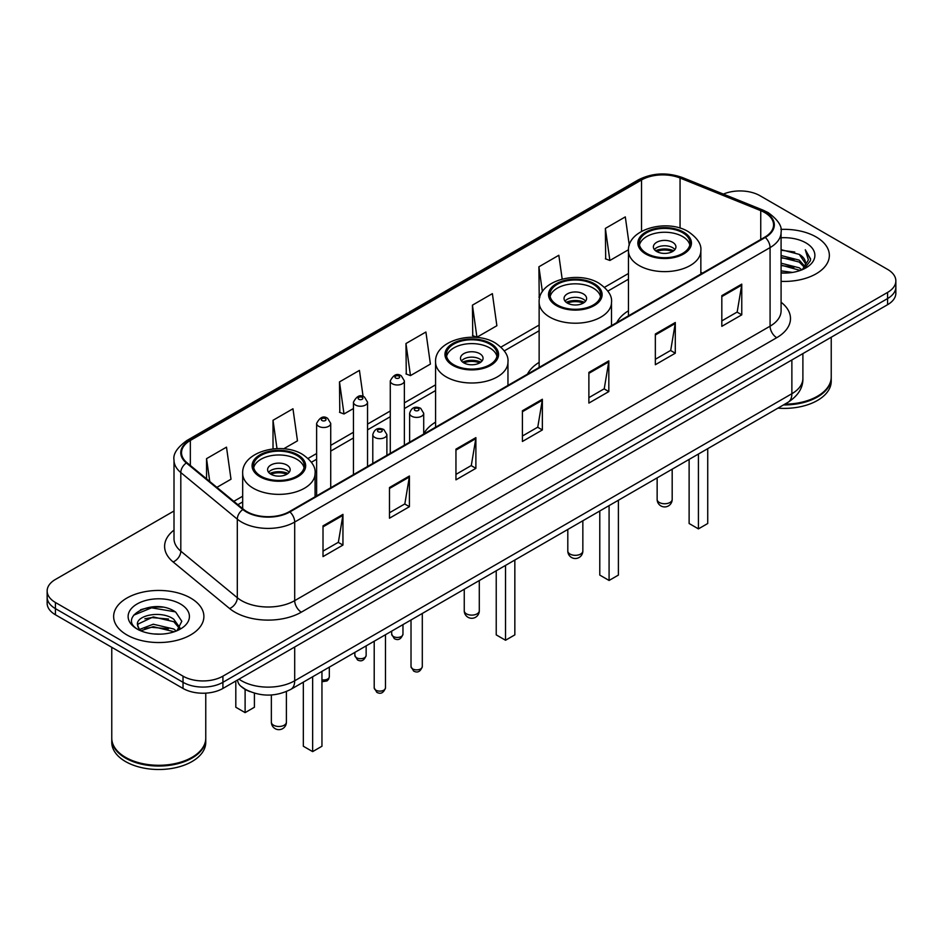<?xml version="1.0" encoding="UTF-8"?>
<svg xmlns="http://www.w3.org/2000/svg" width="943" height="943" viewBox="0 0 943 943"><rect width="100%" height="100%" fill="white"/><g stroke="black" fill="none" stroke-linecap="round" stroke-linejoin="round"><path stroke-width="1.41" d="M435.572 422.146A49.826 28.761 0 0 0 423.713 433.945M539.137 362.371A49.826 28.761 0 0 0 527.455 374.159M628.462 310.789A49.826 28.761 0 0 0 616.793 322.577M249.978 691.62A28.196 16.279 180 0 1 242.033 687.223L240.748 686.15A18.801 12.577 129.5 0 1 237.471 680.033M162.526 607.174A37.602 21.713 0 0 0 140.519 609.791M174.007 510.988L55.413 579.462A28.196 16.279 0 0 0 47.15 590.978L47.15 603.249A28.196 16.279 0 0 0 55.413 614.765L183.025 688.449A28.196 16.279 0 0 0 222.913 688.449L887.587 304.695A28.196 16.279 0 0 0 895.85 293.179L895.85 287.037A28.196 16.279 0 0 1 887.587 298.554A28.196 16.279 0 0 0 895.85 287.037L895.85 280.908A28.196 16.279 0 0 0 887.587 269.392L759.975 195.708A28.196 16.279 0 0 0 723.364 194.093M47.15 590.978A28.196 16.279 0 0 0 55.413 602.483L183.025 676.166A28.196 16.279 0 0 0 222.913 676.166L222.913 682.308L887.587 298.554L222.913 682.308A28.196 16.279 0 0 1 183.025 682.308A28.196 16.279 0 0 0 222.913 682.308L222.913 688.449M55.413 602.483L55.413 608.624L183.025 682.308L55.413 608.624A28.196 16.279 0 0 1 47.15 597.108A28.196 16.279 0 0 0 55.413 608.624L55.413 614.765M816.143 236.964A45.123 26.05 0 0 0 780.875 229.408A45.123 26.05 0 0 1 816.143 236.964A45.123 26.05 0 0 1 829.357 255.388A45.123 26.05 0 0 0 816.143 236.964M190.675 598.074A45.123 26.05 0 0 0 141.497 592.428A45.123 26.05 0 0 0 113.643 616.498A45.123 26.05 0 0 0 126.857 634.91A45.123 26.05 0 0 0 176.035 640.556A45.123 26.05 0 0 0 203.888 616.498A45.123 26.05 0 0 0 190.675 598.074A45.123 26.05 0 0 0 141.497 592.428A45.123 26.05 0 0 0 113.643 616.498A45.123 26.05 0 0 0 126.857 634.91A45.123 26.05 0 0 0 176.035 640.556A45.123 26.05 0 0 0 203.888 616.498A45.123 26.05 0 0 0 190.675 598.074M764.761 212.599A30.082 17.363 180 0 1 773.566 224.87A30.082 17.363 180 0 1 764.761 237.153L289.383 511.613A30.082 17.363 180 0 1 243.471 509.291L186.973 462.707A30.082 17.363 180 0 1 181.528 452.746A30.082 17.363 180 0 1 190.333 440.464L641.523 179.972A30.082 17.363 180 0 1 680.056 178.027L760.742 210.643A30.082 17.363 180 0 1 764.761 212.599M765.292 212.281A30.836 17.799 0 0 0 761.178 210.289L680.481 177.673A30.836 17.799 0 0 0 640.992 179.665L189.802 440.157A30.836 17.799 0 0 0 186.349 462.954L242.846 509.538A30.836 17.799 0 0 0 289.914 511.919L765.292 237.459A30.836 17.799 0 0 0 765.292 212.281M323.013 525.888L323.013 556.594L342.946 545.078L342.946 514.371L323.013 525.888M323.013 551.136L338.372 542.272L342.875 515.397A7.52 4.338 -120 0 0 342.946 514.371M338.231 542.355L342.946 545.078M389.483 487.519L389.483 518.214L409.415 506.697L409.415 476.003L389.483 487.519M389.483 512.768L404.842 503.904L409.333 477.017A7.52 4.338 -120 0 0 409.415 476.003M404.7 503.975L409.415 506.697M455.952 449.139L455.952 479.834L475.885 468.329L475.885 437.623L455.952 449.139M455.952 474.388L471.3 465.524L475.802 438.648A7.52 4.338 -120 0 0 475.885 437.623M471.17 465.606L475.885 468.329M721.819 295.642L721.819 326.337L741.764 314.832L741.764 284.126L721.819 295.642M721.819 320.891L737.178 312.027L741.681 285.151A7.52 4.338 -120 0 0 741.764 284.126M737.037 312.098L741.764 314.832M655.35 334.011L655.35 364.717L675.294 353.201L675.294 322.506L655.35 334.011M655.35 359.271L670.709 350.395L675.212 323.52A7.52 4.338 -120 0 0 675.294 322.506M670.579 350.478L675.294 353.201M588.88 372.391L588.88 403.085L608.824 391.581L608.824 360.874L588.88 372.391M588.88 397.64L604.239 388.775L608.742 361.9A7.52 4.338 -120 0 0 608.824 360.874M604.109 388.858L608.824 391.581M522.41 410.759L522.41 441.465L542.355 429.949L542.355 399.254L522.41 410.759M522.41 436.02L537.769 427.155L542.272 400.268A7.52 4.338 -120 0 0 542.355 399.254M537.64 427.226L542.355 429.949M781.087 281.368A45.123 26.05 0 0 0 829.357 255.388A45.123 26.05 0 0 1 781.087 281.368M222.913 676.166L887.587 292.413A28.196 16.279 0 0 0 895.85 280.908M283.678 448.809L297.469 440.841L292.967 408.767L273.022 420.283L273.022 448.915M216.878 487.366L231 479.221L226.497 447.147L206.552 458.652L206.552 478.855M472.431 305.155L476.934 337.229L496.867 325.724L492.376 293.638L472.431 305.155L472.749 335.673M562.181 279.057L558.834 255.27L538.901 266.786L539.219 297.293M629.287 245.286L625.303 216.89L605.371 228.406L605.689 258.924M363.102 396.508L359.436 370.399L339.492 381.903L339.81 412.421M405.961 343.535L410.464 375.609L430.409 364.092L425.906 332.019L405.961 343.535L406.28 374.041M410.464 375.609L405.961 373.923M476.934 337.229L472.431 335.555M539.773 297.505L538.901 297.175M538.901 266.786L542.402 291.705M605.371 228.406L609.873 260.48L628.498 249.73M609.873 260.48L605.371 258.795M339.492 381.903L343.995 413.977L353.448 408.531M343.995 413.977L339.492 412.303M273.022 420.283L277.006 448.632M206.552 458.652L209.759 481.508M784.8 404.17A46.997 27.135 0 0 0 817.463 396.225A46.997 27.135 0 0 0 831.231 377.035L831.231 337.229M784.611 404.276A46.525 26.864 0 0 0 817.133 396.414A46.525 26.864 0 0 0 817.298 396.319M783.48 404.936A46.997 27.135 0 0 0 831.231 377.801A46.997 27.135 0 0 0 831.231 377.412M777.916 408.142A46.997 27.135 0 0 0 831.231 381.255L831.231 377.801M781.087 270.877L792.544 272.409M781.087 272.798L786.391 273.034M781.087 263.203L799.263 267.812L801.856 269.863M781.087 265.124L800.289 270.452M781.087 255.529L799.263 260.138L804.744 266.256M781.087 257.451L799.263 262.06L804.261 267.164M801.974 269.816A21.253 12.271 0 0 0 805.487 263.062A21.253 12.271 0 0 0 799.263 254.386L805.463 263.521M781.087 272.987A30.648 17.693 0 0 0 805.9 267.895A30.648 17.693 0 0 0 805.9 242.87A30.648 17.693 0 0 0 781.087 237.777M799.263 254.386L781.087 249.683M804.049 268.885L810.367 260.798L810.567 258.901L805.298 249.777L808.375 259.985L802.304 269.674M805.298 249.777L810.556 259.278M781.087 250.201L794.737 252.029M781.087 257.875L794.1 259.514M781.087 265.549L794.1 267.187M682.602 232.697A25.378 14.652 0 0 0 654.949 229.526A25.378 14.652 0 0 0 639.271 243.058A25.378 14.652 0 0 0 646.709 253.419A25.378 14.652 0 0 0 674.375 256.602A25.378 14.652 0 0 0 690.04 243.058A25.378 14.652 0 0 0 682.602 232.697M689.816 244.98A25.378 14.652 0 0 0 682.602 236.54A25.378 14.652 0 0 0 656.505 233.027A25.378 14.652 0 0 0 639.495 244.98M689.121 459.418L689.121 523.506L698.421 528.882L707.733 523.506L707.733 448.668M698.421 528.882L698.421 454.043M672.63 242.292A11.281 6.507 0 0 0 660.336 240.889A11.281 6.507 0 0 0 653.381 246.901A11.281 6.507 0 0 0 656.682 251.51A11.281 6.507 0 0 0 668.976 252.913A11.281 6.507 0 0 0 675.931 246.901A11.281 6.507 0 0 0 672.63 242.292M674.929 249.589A11.281 6.507 0 0 0 672.63 247.667A11.281 6.507 0 0 0 654.383 249.589M655.538 250.744A15.041 8.687 180 0 1 673.113 250.461L673.113 251.215M656.776 251.557A13.155 7.603 180 0 1 671.746 251.251L673.113 250.461M671.534 252.064L671.746 251.251M191.83 757.429A46.525 26.864 0 0 1 191.665 757.524A46.525 26.864 0 0 1 125.867 757.524L125.537 757.335A46.997 27.135 0 0 0 192.007 757.335A46.997 27.135 0 0 0 205.763 738.145L205.763 693.129M111.769 738.522A46.997 27.135 0 0 0 111.769 738.911A46.997 27.135 0 0 0 125.537 758.101A46.997 27.135 0 0 0 176.754 763.983A46.997 27.135 0 0 0 205.763 738.911A46.997 27.135 0 0 0 205.763 738.522M111.769 738.911L111.769 742.365A46.997 27.135 0 0 0 125.537 761.555A46.997 27.135 0 0 0 176.754 767.437A46.997 27.135 0 0 0 205.763 742.365L205.763 738.911M153.638 633.944L160.793 634.144M139.576 629.441L153.273 624.219L173.795 629.016L176.282 631.02M140.837 630.749L153.273 626.659L174.243 631.763M139.8 630.395L137.595 625.244A21.253 12.271 0 0 0 141.026 630.926M179.901 627.708L173.795 619.268C161.041 609.756 134.79 615.626 137.595 625.244L137.513 624.301M137.654 625.539L138.244 623.96L153.273 616.911L173.795 621.708L179.418 628.333M177.001 630.714L181.81 621.284L175.728 612.137C154.228 596.671 116.013 617.04 138.079 629.535L139.175 630.207M180.443 603.98A30.648 17.693 0 0 0 137.1 603.98A30.648 17.693 0 0 0 137.1 629.005A30.648 17.693 0 0 0 180.443 629.005A30.648 17.693 0 0 0 180.443 603.98M111.769 647.299L111.769 738.145A46.997 27.135 0 0 0 125.537 757.335L125.867 757.524M133.6 615.213L151.599 607.822L175.315 611.854M144.845 618.797L151.599 617.571L168.526 619.021M144.845 628.545L151.599 627.319L168.526 628.769M593.265 284.279A25.378 14.652 0 0 0 565.611 281.097A25.378 14.652 0 0 0 549.946 294.64A25.378 14.652 0 0 0 557.372 305.002A25.378 14.652 0 0 0 585.037 308.172A25.378 14.652 0 0 0 600.703 294.64A25.378 14.652 0 0 0 593.265 284.279M600.479 296.562A25.378 14.652 0 0 0 593.265 288.122A25.378 14.652 0 0 0 567.167 284.597A25.378 14.652 0 0 0 550.158 296.562M599.783 510.988L599.783 575.089L609.084 580.464L618.396 575.089L618.396 500.238M609.084 580.464L609.084 505.613M583.304 293.874A11.281 6.507 0 0 0 571.01 292.46A11.281 6.507 0 0 0 564.044 298.483A11.281 6.507 0 0 0 567.344 303.08A11.281 6.507 0 0 0 579.639 304.495A11.281 6.507 0 0 0 586.605 298.483A11.281 6.507 0 0 0 583.304 293.874M585.603 301.159A11.281 6.507 0 0 0 583.304 299.249A11.281 6.507 0 0 0 565.046 301.159M566.213 302.314A15.041 8.687 180 0 1 583.776 302.043L583.776 302.786M567.438 303.139A13.155 7.603 180 0 1 582.42 302.821L583.776 302.043M582.196 303.646L582.42 302.821M489.712 344.065A25.378 14.652 0 0 0 462.058 340.894A25.378 14.652 0 0 0 446.381 354.427A25.378 14.652 0 0 0 453.819 364.788A25.378 14.652 0 0 0 481.484 367.97A25.378 14.652 0 0 0 497.15 354.427A25.378 14.652 0 0 0 489.712 344.065M496.926 356.348A25.378 14.652 0 0 0 489.712 347.908A25.378 14.652 0 0 0 463.614 344.384A25.378 14.652 0 0 0 446.605 356.348M496.23 570.774L496.23 634.875L505.531 640.25L514.843 634.875L514.843 560.036M505.531 640.25L505.531 565.399M479.739 353.66A11.281 6.507 0 0 0 467.445 352.246A11.281 6.507 0 0 0 460.49 358.269A11.281 6.507 0 0 0 463.791 362.866A11.281 6.507 0 0 0 476.085 364.281A11.281 6.507 0 0 0 483.052 358.269A11.281 6.507 0 0 0 479.739 353.66M482.038 360.957A11.281 6.507 0 0 0 479.739 359.035A11.281 6.507 0 0 0 461.492 360.957M462.648 362.1A15.041 8.687 180 0 1 480.223 361.829L480.223 362.584M463.885 362.925A13.155 7.603 180 0 1 478.855 362.607L480.223 361.829M478.643 363.432L478.855 362.607M296.821 455.434A25.378 14.652 0 0 0 269.168 452.251A25.378 14.652 0 0 0 253.49 465.795A25.378 14.652 0 0 0 260.928 476.156A25.378 14.652 0 0 0 288.593 479.327A25.378 14.652 0 0 0 304.259 465.795A25.378 14.652 0 0 0 296.821 455.434M304.035 467.716A25.378 14.652 0 0 0 296.821 459.265A25.378 14.652 0 0 0 270.724 455.752A25.378 14.652 0 0 0 253.714 467.716M303.34 682.143L303.34 746.243L312.64 751.618L321.952 746.243L321.952 671.392M312.64 751.618L312.64 676.768M235.809 682.095L235.809 707.25L245.109 712.625L254.41 707.25L254.41 693.176M245.109 712.625L245.109 689.357M286.849 465.029A11.281 6.507 0 0 0 274.554 463.614A11.281 6.507 0 0 0 267.6 469.626A11.281 6.507 0 0 0 270.9 474.235A11.281 6.507 0 0 0 283.195 475.649A11.281 6.507 0 0 0 290.161 469.626A11.281 6.507 0 0 0 286.849 465.029M289.147 472.313A11.281 6.507 0 0 0 286.849 470.392A11.281 6.507 0 0 0 268.602 472.313M269.757 473.469A15.041 8.687 180 0 1 287.332 473.197L287.332 473.94M270.995 474.294A13.155 7.603 180 0 1 285.977 473.975L287.332 473.197M285.753 474.789L285.977 473.975M238.992 679.16A37.602 21.713 0 0 0 241.526 680.775A37.602 21.713 0 0 0 294.699 680.775L791.872 393.726A37.602 21.713 0 0 0 802.894 378.379C803.165 387.703 798.191 395.695 787.983 402.331L290.798 689.38A18.801 10.856 60 0 0 294.699 680.775L294.699 647.004M791.872 359.955L791.872 393.726A18.801 10.856 60 0 1 787.983 402.331M887.587 304.695L887.587 292.413M183.025 688.449L183.025 676.166M781.087 302.231A46.997 27.135 180 0 1 776.726 337.7L301.347 612.16A9.395 5.422 60 0 1 294.699 600.644L770.077 326.184A37.602 21.713 0 0 0 781.087 310.836L781.087 232.237A37.602 21.713 180 0 1 770.077 247.596A9.395 5.422 -120 0 0 765.292 237.459M301.347 612.16A46.997 27.135 180 0 1 234.878 612.16A46.997 27.135 180 0 1 229.609 608.53L173.111 561.945A46.997 27.135 180 0 1 174.007 530.096M241.526 600.644A37.602 21.713 0 0 0 294.699 600.644L294.699 522.045A37.602 21.713 180 0 1 237.306 519.157L180.808 472.561A37.602 21.713 180 0 1 174.007 460.113L174.007 538.712A37.602 21.713 0 0 0 180.808 551.16L237.306 597.744A37.602 21.713 0 0 0 241.526 600.644M781.087 232.237C782.336 226.367 778.022 219.813 768.132 212.588L763.182 210.195A9.395 4.397 112 0 0 761.178 210.289M763.182 210.195L682.496 177.567C666.925 172.062 652.143 172.864 638.152 179.972A9.395 5.422 60 0 1 640.992 179.665M189.802 440.157A9.395 5.422 -120 0 0 186.962 440.464C177.213 447.477 172.887 454.031 174.007 460.113M186.349 462.954A9.395 6.283 129.5 0 0 180.808 472.561L180.808 551.16A9.395 6.283 -50.5 0 1 173.111 561.945M682.496 177.567A9.395 4.397 112 0 0 680.481 177.673M242.846 509.538A9.395 6.283 129.5 0 0 237.306 519.157L237.306 597.744A9.395 6.283 -50.5 0 1 229.609 608.53M289.914 511.919A9.395 5.422 60 0 1 294.699 522.045L770.077 247.596L770.077 326.184A9.395 5.422 60 0 0 776.726 337.7M190.333 440.464L190.333 465.488M760.742 210.643L760.742 239.475M680.056 178.027L680.056 228.112M702.535 273.081L700.849 272.397M641.523 179.972L641.523 231.365M628.462 273.482L604.522 287.309M539.137 325.052L500.957 347.095M435.572 384.838L404.37 402.861M390.272 410.995L367.546 424.114M353.448 432.259L330.722 445.379M316.624 453.512L308.066 458.451M242.681 496.207L233.805 501.334M522.41 411.737L542.272 400.268M588.88 373.357L608.742 361.9M655.35 334.989L675.212 323.52M721.819 296.609L741.681 285.151M455.952 450.117L475.802 438.648M389.483 488.486L409.333 477.017M323.013 526.866L342.875 515.397M645.707 253.997A26.793 15.465 0 0 0 683.604 253.997A26.793 15.465 0 0 0 683.604 232.131A26.793 15.465 0 0 0 645.707 232.131A26.793 15.465 0 0 0 645.707 253.997M700.849 274.048L700.849 250.744A36.188 20.899 180 0 1 678.5 270.04A36.188 20.899 180 0 1 639.071 265.513A36.188 20.899 180 0 1 628.462 250.744L628.462 315.846M659.334 502.478A7.52 4.338 180 0 1 657.141 499.413A7.52 7.52 0 0 0 668.422 505.919A7.52 7.52 0 0 0 672.182 499.413A7.52 4.338 180 0 1 669.978 502.478A7.52 4.338 180 0 1 659.334 502.478M556.382 305.579A26.793 15.465 0 0 0 594.267 305.579A26.793 15.465 0 0 0 594.267 283.702A26.793 15.465 0 0 0 556.382 283.702A26.793 15.465 0 0 0 556.382 305.579M611.512 325.63L611.512 302.314A36.188 20.899 180 0 1 589.175 321.622A36.188 20.899 180 0 1 549.734 317.084A36.188 20.899 180 0 1 539.137 302.314L539.137 367.416M570.008 554.06A7.52 4.338 180 0 1 567.804 550.983A7.52 7.52 0 0 0 579.085 557.502A7.52 7.52 0 0 0 582.845 550.983A7.52 4.338 180 0 1 580.64 554.06A7.52 4.338 180 0 1 570.008 554.06M452.817 365.365A26.793 15.465 0 0 0 490.714 365.365A26.793 15.465 0 0 0 490.714 343.488A26.793 15.465 0 0 0 452.817 343.488A26.793 15.465 0 0 0 452.817 365.365M507.959 385.416L507.959 362.1A36.188 20.899 180 0 1 485.61 381.408A36.188 20.899 180 0 1 446.18 376.882A36.188 20.899 180 0 1 435.572 362.1L435.572 427.203M466.443 613.846A7.52 4.338 180 0 1 464.251 610.781A7.52 7.52 0 0 0 475.531 617.288A7.52 7.52 0 0 0 479.292 610.781A7.52 4.338 180 0 1 477.087 613.846A7.52 4.338 180 0 1 466.443 613.846M259.926 476.734A26.793 15.465 0 0 0 297.823 476.734A26.793 15.465 0 0 0 297.823 454.856A26.793 15.465 0 0 0 259.926 454.856A26.793 15.465 0 0 0 259.926 476.734M315.068 496.784L315.068 473.469A36.188 20.899 180 0 1 292.719 492.776A36.188 20.899 180 0 1 253.29 488.238A36.188 20.899 180 0 1 242.681 473.469L242.681 508.642M273.553 725.214A7.52 4.338 180 0 1 271.36 722.138A7.52 7.52 0 0 0 282.641 728.656A7.52 7.52 0 0 0 286.401 722.138A7.52 4.338 180 0 1 284.197 725.214A7.52 4.338 180 0 1 273.553 725.214M422.299 666.618C420.448 671.687 417.56 673.172 413.647 671.062L411.018 666.618A5.634 3.253 0 0 0 412.68 668.917A5.634 3.253 0 0 0 418.822 669.624A5.634 3.253 0 0 0 422.299 666.618L422.299 613.457M411.678 416.217A7.049 4.067 180 0 1 409.616 413.329C411.419 407.553 415.109 405.879 420.672 408.307L423.713 413.329A7.049 4.067 180 0 1 419.364 417.089A7.049 4.067 180 0 1 411.678 416.217M418.327 408.531A2.346 1.356 0 0 0 415.003 408.531A2.346 1.356 0 0 0 415.003 410.453A2.346 1.356 0 0 0 418.327 410.453A2.346 1.356 0 0 0 418.327 408.531M385.475 687.871C383.624 692.94 380.736 694.425 376.823 692.327L374.206 687.871A5.634 3.253 0 0 0 375.856 690.17A5.634 3.253 0 0 0 381.998 690.877A5.634 3.253 0 0 0 385.475 687.871L385.475 634.71M374.854 437.469A7.049 4.067 180 0 1 372.791 434.593C374.595 428.806 378.284 427.132 383.848 429.56L386.889 434.593A7.049 4.067 180 0 1 382.54 438.354A7.049 4.067 180 0 1 374.854 437.469M381.502 429.796A2.346 1.356 0 0 0 378.178 429.796A2.346 1.356 0 0 0 378.178 431.717A2.346 1.356 0 0 0 381.502 431.717A2.346 1.356 0 0 0 381.502 429.796M393.337 636.49A5.634 3.253 0 0 0 399.478 637.197A5.634 3.253 0 0 0 402.967 634.191C401.105 639.26 398.217 640.745 394.304 638.635L391.687 634.191A5.634 3.253 0 0 0 393.337 636.49M404.37 445.226L404.37 380.901A7.049 4.067 180 0 1 400.021 384.673A7.049 4.067 180 0 1 392.335 383.789A7.049 4.067 180 0 1 390.272 380.901L390.272 453.359M395.659 378.025A2.346 1.356 0 0 0 398.983 378.025A2.346 1.356 0 0 0 398.983 376.116A2.346 1.356 0 0 0 395.659 376.116A2.346 1.356 0 0 0 395.659 378.025M356.513 657.742A5.634 3.253 0 0 0 362.654 658.45A5.634 3.253 0 0 0 366.143 655.444C364.281 660.513 361.393 661.998 357.48 659.9L354.863 655.444A5.634 3.253 0 0 0 356.513 657.742M367.546 466.479L367.546 402.166A7.049 4.067 180 0 1 363.196 405.926A7.049 4.067 180 0 1 355.511 405.042A7.049 4.067 180 0 1 353.448 402.166L353.448 474.624M358.835 399.29A2.346 1.356 0 0 0 362.159 399.29A2.346 1.356 0 0 0 362.159 397.368A2.346 1.356 0 0 0 358.835 397.368A2.346 1.356 0 0 0 358.835 399.29M321.952 679.809A5.634 3.253 0 0 0 329.319 676.709L328.624 679.243L327.009 680.952L321.952 681.706M330.722 487.743L330.722 423.431A7.049 4.067 180 0 1 326.372 427.191A7.049 4.067 180 0 1 318.687 426.307A7.049 4.067 180 0 1 316.624 423.431L316.624 495.877M322.011 420.543A2.346 1.356 0 0 0 325.335 420.543A2.346 1.356 0 0 0 325.335 418.633A2.346 1.356 0 0 0 322.011 418.633A2.346 1.356 0 0 0 322.011 420.543M290.798 689.38C275.674 696.983 260.539 696.983 245.416 689.38L240.748 686.15M802.894 378.379L802.894 353.601M638.152 179.972L186.962 440.464M628.462 279.199L607.846 291.104M539.137 330.769L504.293 350.89M435.572 390.567L404.37 408.578M390.272 416.723L367.546 429.843M353.448 437.976L330.722 451.096M316.624 459.241L311.402 462.259M242.681 501.924L237.895 504.694M700.849 250.744C701.639 244.367 697.455 238.013 688.296 231.66C666.96 218.458 627.213 229.055 628.462 250.744M672.182 469.19L672.182 499.413M657.141 477.877L657.141 499.413M611.512 302.314C612.302 295.949 608.129 289.584 598.97 283.242C577.635 270.04 537.875 280.625 539.137 302.314M582.845 520.772L582.845 550.983M567.804 529.447L567.804 550.983M507.959 362.1C508.749 355.735 504.564 349.37 495.405 343.028C474.07 329.826 434.322 340.411 435.572 362.1M479.292 580.558L479.292 610.781M464.251 589.245L464.251 610.781M315.068 473.469C315.858 467.091 311.673 460.738 302.514 454.385C281.179 441.183 241.432 451.78 242.681 473.469M286.401 691.549L286.401 722.138M271.36 694.967L271.36 722.138M411.018 666.618L411.018 619.964M409.616 442.196L409.616 413.329M423.713 434.051L423.713 413.329M374.206 687.871L374.206 641.228M372.791 463.449L372.791 434.593M386.889 455.316L386.889 434.593M402.967 634.191L402.967 624.62M404.37 380.901L401.329 375.88C397.239 372.921 393.561 374.607 390.272 380.901M391.687 634.191L391.687 631.138M366.143 655.444L366.143 645.884M367.546 402.166L364.505 397.133C360.415 394.186 356.737 395.86 353.448 402.166M354.863 655.444L354.863 652.391M329.319 676.709L329.319 667.137M330.722 423.431L327.681 418.397C323.602 415.439 319.913 417.124 316.624 423.431"/></g></svg>
